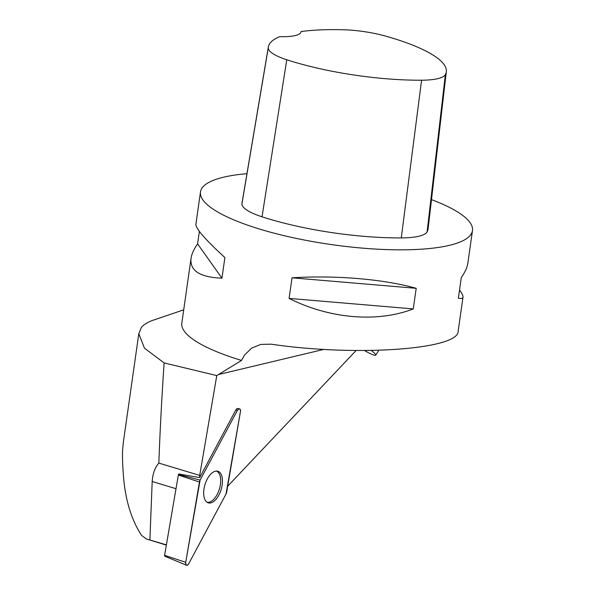 <?xml version="1.0" encoding="UTF-8"?>
<svg xmlns="http://www.w3.org/2000/svg" width="595" height="595" viewBox="0 0 595 595"><rect width="100%" height="100%" fill="white"/><g stroke="black" fill="none" stroke-linecap="round" stroke-linejoin="round"><path stroke-width="0.89" d="M186.503 565.25A3.406 1.748 106.8 0 0 188.764 563.681L226.011 494.036A3.406 1.748 106.8 0 0 226.665 492.102L240.417 411.822A3.406 1.748 106.8 0 0 239.458 408.81A3.406 1.748 106.8 0 0 237.36 410.438L200.121 480.076A3.406 1.748 106.8 0 0 199.466 482.017L185.714 562.297A3.406 1.748 106.8 0 0 186.503 565.25L164.837 556.228A1.019 0.521 -73.2 0 1 164.599 555.343L178.351 475.063A1.019 0.521 -73.2 0 1 178.545 474.483L178.812 473.984M207.759 502.656A16.504 8.456 106.8 0 0 207.967 502.745A16.504 8.456 106.8 0 0 220.886 490.362A16.504 8.456 106.8 0 0 218.372 471.456A16.504 8.456 106.8 0 0 217.487 471.166A16.504 8.456 106.8 0 0 205.03 484.404A16.504 8.456 106.8 0 0 207.759 502.656M123.254 442.888L122.525 451.01C122.362 457.979 122.659 466.175 123.425 475.591C125.21 499.525 131.242 519.45 141.506 535.366L146.467 538.988L166.355 545.117M166.392 544.871L146.467 538.988M158.843 463.089C159.891 433.45 161.639 400.063 164.108 362.92L216.781 375.586L199.689 475.405L158.843 463.089C154.931 467.566 152.714 473.709 152.194 481.519L149.895 539.888M183.706 309.846L152.082 320.564C146.608 322.795 143.001 325.153 141.268 327.637L138.828 333.773L144.436 348.142L164.108 362.92M246.947 173.695A137.363 33.692 8.1 0 0 200.493 191.917A137.363 33.692 8.1 0 0 260.588 229.365A137.363 33.692 8.1 0 0 398.367 249.833A137.363 33.692 8.1 0 0 472.475 230.629A137.363 33.692 8.1 0 0 431.487 199.615M472.475 230.629L467.863 263.02C467.231 267.348 465.045 272.19 461.304 277.553L458.373 298.154C461.259 298.824 462.798 298.482 463.007 297.113L458.15 331.244C458.581 349.57 355.215 356.717 271.134 344.178L260.744 344.416L251.566 348.172L244.5 355.096L241.518 360.429A137.363 33.692 -171.9 0 1 181.825 323.1L191.032 258.401C189.701 270.725 200.009 277.315 221.95 278.163L224.88 257.561C205.372 239.659 195.703 228.577 195.881 224.308L200.493 191.917M463.007 297.113C463.193 295.73 462.032 293.365 459.533 290.025M199.362 231.395L197.585 243.868C193.844 249.231 191.657 254.072 191.032 258.401M413.265 308.909L416.195 288.307C383.663 279.129 335.788 275.076 292.019 277.813L289.088 298.407C329.571 318.786 377.446 322.84 413.265 308.909L289.088 298.407M241.518 360.429L216.781 375.586M199.689 475.405A69.541 35.626 -73.2 0 1 199.675 477.584L178.775 473.977M239.458 408.81L237.784 408.49A3.235 1.659 106.8 0 0 235.799 410.029L199.675 477.584M227.64 486.405A69.541 35.626 -73.2 0 1 230.25 483.497L356.1 350.537M268.367 46.864L242.031 202.836A128.773 31.587 8.1 0 0 241.927 203.862A51.512 12.636 8.1 0 0 262.023 216.803A128.773 31.587 8.1 0 0 401.275 237.918A51.512 12.636 8.1 0 0 427.113 231.849A128.773 31.587 8.1 0 0 428.103 228.815L446.324 71.69A124.675 30.583 8.1 0 0 385.486 36.072A47.414 11.632 8.1 0 0 343.211 29.75A124.675 30.583 8.1 0 0 301.018 31.557A34.339 8.427 8.1 0 1 300.996 31.885A34.339 8.427 8.1 0 1 279.806 36.637A124.675 30.583 8.1 0 0 268.367 46.864A124.675 30.583 8.1 0 0 268.263 47.86A47.414 11.632 8.1 0 0 286.768 59.768A124.675 30.583 8.1 0 0 421.587 80.213A47.414 11.632 8.1 0 0 445.365 74.628A124.675 30.583 8.1 0 0 446.324 71.69M221.95 278.163L197.585 243.868M416.195 288.307L292.019 277.813M216.364 471.069A16.266 8.33 -73.2 0 1 219.964 486.926A16.266 8.33 -73.2 0 1 209.217 502.18A16.266 8.33 -73.2 0 1 206.978 502.202M364.594 350.574A14.168 1.993 -148.2 0 0 375.743 355.178A14.168 1.993 -148.2 0 0 371.339 350.507M226.003 494.036L240.41 411.829C240.402 408.408 239.383 407.947 237.353 410.446L200.121 480.076L185.714 562.282C185.729 565.704 186.748 566.165 188.771 563.666L226.003 494.036M237.36 410.438L235.799 410.029M178.545 474.483L200.121 480.076M164.599 555.343L185.714 562.297M199.466 482.017L178.351 475.063M218.32 374.567L323.888 349.399M421.587 80.213L401.275 237.918M286.768 59.768L262.023 216.803M445.365 74.628L427.113 231.849M268.263 47.86L241.927 203.862M152.194 481.519L176.016 488.703M123.291 442.665L138.821 333.542M378.74 350.343L375.743 355.178"/></g></svg>
